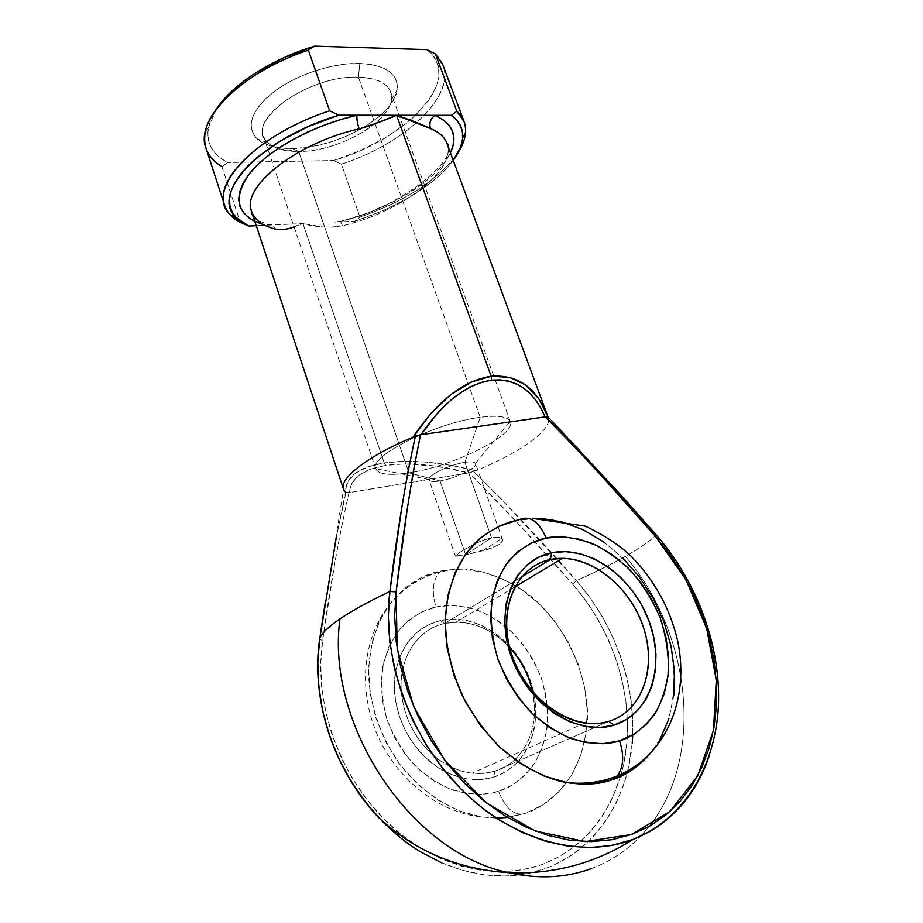 <?xml version="1.0" encoding="UTF-8"?>
<svg xmlns="http://www.w3.org/2000/svg" width="923" height="923" viewBox="0 0 923 923"><rect width="100%" height="100%" fill="white"/><g stroke="black" fill="none" stroke-linecap="round" stroke-linejoin="round"><path stroke-width="0.69" stroke-dasharray="4.62 3.46" d="M632.74 735.043L632.832 721.751L631.078 699.969L627.04 678.255L620.821 656.911L612.503 636.212L602.246 616.437L590.166 597.85L576.46 580.671C595.173 572.352 611.476 564.265 625.367 556.384C639.224 548.504 649.434 541.432 655.999 535.167C649.434 541.432 639.224 548.504 625.367 556.384C693.958 635.832 706.787 768.271 640.47 836.273C706.787 768.271 693.958 635.832 625.367 556.384L607.103 566.168L576.46 580.671C615.041 624.606 636.766 686.101 632.232 743.303C627.444 800.276 595.173 850.256 545.078 868.647L554.238 864.92L571.383 855.356L579.298 849.587L593.685 836.226L605.996 820.709L616.079 803.333L623.856 784.423L627.248 772.966M620.66 776.37L611.026 801.199L601.161 818.101L589.128 833.181L575.087 846.149L559.211 856.717L541.72 864.632C590.535 846.841 622.114 798.257 626.879 742.738C631.401 687 610.265 626.982 572.629 584.155L586.001 600.896L597.769 619.033L607.772 638.324L615.86 658.503L621.917 679.328L625.829 700.499L627.502 721.74L626.879 742.738L623.925 763.194L621.271 774.212M444.448 623.533C468.249 619.148 489.986 627.144 509.669 647.531C493.863 630.813 475.945 622.356 455.939 622.137L444.448 623.533L521.576 576.933L444.448 623.533C417.323 629.29 398.171 658.618 401.413 692.677C404.032 717.333 414.485 738.065 432.76 754.876C444.898 765.352 457.97 771.466 471.999 773.22L483.629 773.416L494.728 771.27L493.759 777.12C528.925 766.344 544.882 720.978 530.413 680.747C516.418 640.354 475.472 612.353 440.525 620.475L444.448 623.533L440.525 620.475L428.18 624.906L417.15 632.197L407.897 642.12L400.824 654.326L396.255 668.39L394.409 683.77L395.402 699.842L399.232 715.948L405.762 731.42L414.739 745.599L425.791 757.875L438.425 767.74L452.132 774.801L466.311 778.77L480.375 779.543L493.759 777.12L505.942 771.663L516.476 763.425L524.968 752.799L531.152 740.211L534.832 726.182L535.928 711.218L534.429 695.896L530.413 680.747L524.045 666.302L515.565 653.069L505.273 641.497L493.517 632.001L480.71 624.917L467.292 620.533L453.735 619.021L440.525 620.475C416.238 626.913 401.217 644.289 395.448 672.613C388.687 709.533 411.508 755.279 445.474 771.79C462.088 779.958 478.183 781.735 493.759 777.12L494.728 771.27C502.308 768.917 509 765.052 514.838 759.675C531.96 742.277 537.855 719.64 532.525 691.765C540.578 726.724 524.495 762.629 494.728 771.27L517.261 761.406L494.728 771.27C473.568 777.062 452.916 771.593 432.76 754.876C414.485 738.065 404.032 717.333 401.413 692.677C398.171 658.618 417.323 629.29 444.448 623.533M496.482 818.136L480.964 816.855C455.824 812.621 424.072 795.903 398.736 762.929C380.438 735.804 370.377 706.557 368.554 675.175C369.708 603.169 414.831 575.329 441.09 570.956L439.683 572.052C432.749 580.002 431.514 591.655 435.956 607.034C424.418 609.249 412.546 616.437 400.34 628.575C392.736 638.289 386.933 650.761 382.93 665.991C380.668 682.778 381.984 700.534 386.864 719.271C394.017 737.489 403.709 753.295 415.95 766.678C428.814 777.904 441.586 785.865 454.254 790.55C472.461 795.026 487.24 795.28 498.582 791.323C505.343 808.236 513.915 815.713 524.287 813.74L507.615 817.466M608.857 721.325L517.261 761.406L608.857 721.325M465.688 554.769L491.521 537.774L498.212 537.278L501.72 538.421L502.597 539.932L500.981 543.036L498.835 544.697L492.271 547.881L465.688 554.769L440.029 480.952L408.924 472.853L298.729 151.487L292.233 148.511C335.753 148.788 394.329 116.69 397.213 89.635C398.574 73.794 386.126 65.06 359.855 63.433L358.401 77.174C381.453 78.432 392.448 85.943 391.375 99.696C389.068 123.255 337.126 151.707 298.729 151.487C342.341 152.007 400.651 115.34 390.648 91.919C386.945 82.758 376.192 77.844 358.401 77.174L480.202 417.311C498.005 415.05 508.042 416.515 510.315 421.696C516.638 434.895 452.616 466.542 408.924 472.853C452.916 466.507 517.353 434.502 510.223 421.465C507.719 416.469 497.705 415.085 480.202 417.311L464.904 462.354C470.892 461.454 474.41 461.765 475.46 463.288C478.587 467.223 455.558 478.622 440.029 480.952C455.201 478.668 477.791 467.661 475.564 463.519C474.768 461.8 471.215 461.419 464.904 462.354L491.521 537.774L498.212 537.278L500.531 537.774L502.597 539.932L502.25 541.409L498.835 544.697L488.14 549.323L474.307 552.935L455.766 556.269L455.812 555.231L459.273 552.635L473.684 544.362L482.983 540.278L491.521 537.774L464.904 462.354C449.628 464.534 426.622 475.806 429.01 479.833C429.864 481.598 433.545 481.968 440.029 480.952L465.688 554.769L455.351 555.934L462.146 550.8L473.684 544.362L482.983 540.278L491.521 537.774L465.688 554.769M591.297 868.612C610.161 861.528 626.521 850.787 640.354 836.388C626.521 850.787 610.161 861.528 591.297 868.612L591.297 868.612M703.038 771.628L690.589 793.642M710.572 751.657L703.107 771.478M709.522 754.991C732.712 685.085 708.726 594.458 655.999 535.167L551.758 420.83L547.824 416.873L548.62 419.919L547.904 416.631L575.733 445.809L629.613 505.169L655.999 535.167L670.629 553.535L683.608 573.379L694.754 594.435L703.914 616.426L710.941 639.085L715.717 662.103L718.14 685.189L718.129 707.999C717.033 724.636 714.529 739.127 710.618 751.495M251.587 211.586C254.61 219.928 262.409 225.72 275.008 228.973L281.688 229.573L288.518 228.546L302.975 223.574L384.187 462.885L367.677 466.9L355.309 473.234L347.706 481.725L336.272 537.578L325.577 600.135M419.227 847.279L401.551 834.819L383.622 818.713L367.4 800.264L353.209 779.843L341.337 757.864L332.026 734.789L325.427 711.068L321.642 687.208L320.696 663.66L322.577 640.885L334.611 564.218L341.302 527.702L348.986 492.582L469.265 472.807L521.957 527.76L572.629 584.155C539.54 546.058 505.077 508.942 469.265 472.807L475.795 470.73L450.736 465.284L426.53 462.1L404.066 461.281L384.187 462.885L302.975 223.574L322.415 226.943L332.43 227.162L342.398 225.8C401.274 212.048 457.646 169.82 446.87 143.203L446.87 143.203M336.272 537.498L345.998 492.224L348.986 492.582C338.579 538.663 329.776 588.101 322.577 640.885C313.705 700.557 337.483 772.09 383.622 818.713C429.795 865.336 492.997 882.25 541.72 864.632L522.903 869.685L503.058 871.704L482.533 870.585L461.719 866.282L441.009 858.805L420.819 848.26M516.153 586.082C556.857 608.58 593.316 673.836 586.705 727.751C580.382 781.077 547.985 806.333 524.287 813.74L542.966 804.879L558.923 791.784L571.649 775.078L580.74 755.476L585.978 733.773L587.27 710.802L584.651 687.37L578.294 664.272L568.453 642.293L555.484 622.137L539.828 604.461L521.98 589.855L502.516 578.836L482.083 571.833L461.373 569.133L441.09 570.956L421.996 577.337L404.828 588.17L390.302 603.18L379.076 621.883L371.715 643.631L368.612 667.606L370.008 692.827L375.926 718.232L386.183 742.692L400.363 765.109L417.831 784.504L437.814 799.999L459.412 810.948L481.644 816.959L503.577 817.859L524.287 813.74C513.915 815.713 505.343 808.236 498.582 791.323L482.821 794.276L466.219 793.457L449.455 788.83L433.233 780.535L418.269 768.894L405.185 754.368L394.571 737.581L386.864 719.271L382.376 700.211L381.268 681.22L383.53 663.083L389.01 646.538L397.432 632.209L408.381 620.614L421.407 612.134L435.956 607.034L451.474 605.407L467.373 607.253L483.087 612.457L498.074 620.787L511.815 631.92L523.849 645.465L533.771 660.949L541.247 677.84L545.989 695.561L547.801 713.525L546.589 731.074L542.343 747.595L535.155 762.433L525.233 775.008L512.9 784.792L498.582 791.323C510.142 787.954 521.472 779.612 532.571 766.309C539.274 755.972 544.085 743.28 547.004 728.235C548.25 711.991 546.324 695.192 541.247 677.84C534.279 661.064 525.175 646.458 513.926 634.009C502.158 623.383 490.378 615.583 478.61 610.634C461.535 605.419 447.309 604.219 435.956 607.034C431.514 591.655 432.749 580.002 439.683 572.052L441.09 570.956L454.381 569.249C471.399 567.345 491.786 572.825 515.519 585.69M481.195 537.405L498.882 526.272M660.072 739.265L649.007 755.002C676.547 727.624 686.689 654.949 651.13 594.758C615.618 535.513 562.257 516.269 532.467 518.391L518.657 519.926L539.759 518.438M603.354 541.663L622.275 557.492M673.79 695.527L668.967 718.532M548.62 419.919C548.735 432.518 516.73 454.07 475.795 470.73C516.73 454.07 548.735 432.518 548.62 419.919M500.197 497.901L473.522 471.307C509.288 506.646 543.601 543.105 576.46 580.671L500.197 497.901M322.577 640.885L319.727 638.912L343.541 489.271L345.433 492.097C345.802 476.753 358.724 467.015 384.187 462.885L385.849 465.388L403.824 463.946L434.918 465.988L468.861 472.899L349.448 492.536L350.209 487.471L352.171 482.821L359.451 474.93L370.85 469.069L385.849 465.388C362.889 469.115 350.752 478.172 349.448 492.536L345.433 492.097M627.755 770.936L632.232 743.303M441.563 862.809L462.873 870.47L484.275 874.877L505.366 875.996L515.669 875.339L525.752 873.885L545.078 868.647C494.013 887.914 426.114 868.797 378.695 817.628M217.782 107.08L212.544 115.825L209.233 124.282L207.848 132.335L208.356 139.835L210.721 146.688L214.828 152.791L220.574 158.087L227.831 162.506L221.935 166.578L240.257 222.339L221.935 166.578C213.848 161.837 208.529 155.71 205.967 148.199M435.391 53.903C467.569 83.878 412.869 141.346 341.441 164.167L359.947 217.113C406.639 200.637 439.429 179.016 458.35 152.226C439.429 179.016 406.639 200.637 359.947 217.113L354.744 221.232C399.947 206.406 432.783 186.146 453.251 160.464L445.394 169.832L437.352 177.504L428.076 184.992L406.362 199.045L381.487 211.332L354.744 221.232L339.053 221.935L368.035 212.936L395.448 200.718L407.978 193.645L429.541 178.162L438.148 170.005L445.048 161.779L450.436 152.849C437.721 180.273 388.306 210.086 339.053 221.935L354.744 221.232L359.947 217.113L341.441 164.167C403.986 143.792 455.524 97.146 442.982 65.21M254.817 221.358L265.732 225.27L256.259 225.697L302.975 223.574C315.816 227.335 328.969 228.073 342.398 225.8C341.014 221.97 339.952 220.493 339.226 221.347L339.053 221.935M464.904 462.354L480.202 417.311C435.944 422.665 368.842 456.17 375.684 468.584C378.234 474.41 389.31 475.83 408.924 472.853L440.029 480.952C433.21 482.014 429.518 481.552 428.941 479.579C427.43 475.357 449.997 464.488 464.904 462.354M480.202 417.311L358.401 77.174C313.785 75.005 252.764 114.175 263.54 136.431C267.774 146.492 279.507 151.522 298.729 151.487L408.924 472.853C389.61 475.795 378.557 474.445 375.753 468.826C368.115 456.597 435.587 422.711 480.202 417.311M428.307 50.742C463.588 80.001 406.362 139.442 333.595 160.544L341.441 164.167L333.595 160.544L227.831 162.506L333.595 160.544L360.039 150.703L384.545 138.254L405.832 123.786L414.877 116.01L429.08 99.892L433.972 91.758L437.248 83.739L438.817 75.951L438.61 68.521L436.567 61.576L432.691 55.242L426.98 49.646L430.787 51.538M292.233 148.511L280.396 147.911L270.058 145.788L261.636 142.177L255.486 137.192L251.887 130.974L251.056 123.74L253.098 115.733L258.013 107.264L265.662 98.68L275.769 90.339L287.953 82.608L301.694 75.848L316.404 70.333L331.438 66.329L346.137 63.999L359.855 63.433L372.027 64.61L382.168 67.471L389.91 71.856L394.998 77.532L397.294 84.27L396.798 91.769L393.602 99.73L387.879 107.853L379.895 115.848L369.973 123.451L358.47 130.397L345.802 136.466L332.395 141.461L318.689 145.211L305.155 147.588L292.233 148.511L298.729 151.487L277.811 148.661L267.82 142.961C242.068 123.797 307.151 74.648 358.401 77.174L359.855 63.433C332.915 62.706 296.756 74.532 274.2 91.492C251.275 110.31 245.541 126.059 256.975 138.738C264.497 145.384 276.254 148.638 292.233 148.511M216.478 109.006L208.413 127.743C206.025 143.192 212.498 154.787 227.831 162.506L221.935 166.578M339.237 221.324C339.929 220.435 340.991 221.935 342.398 225.8C399.474 212.405 454.624 172.301 447.551 145.465M294.091 226.943L302.975 223.574L265.732 225.27L268.039 224.301C271.408 223.977 273.739 225.535 275.008 228.973C273.635 225.477 271.35 223.908 268.143 224.277M545.551 416.804L547.824 416.873M317.743 665.495L319.739 638.589M576.46 580.671L572.629 584.155M473.522 471.307L468.861 472.899C436.914 464.604 409.235 462.1 385.849 465.388L384.187 462.885C410.158 459.285 440.698 461.904 475.795 470.73L473.522 471.307M480.964 816.855C440.767 813.025 397.675 781.112 377.461 735.181C357.905 689.966 362.831 638.82 388.618 605.857C402.082 588.92 419.146 577.625 439.798 571.948L454.381 569.249M514.884 586.843L455.939 622.137M482.452 550.962L501.72 538.421M391.375 99.696L397.213 89.635M510.315 421.696L390.648 91.919M475.46 463.288L510.223 421.465M502.481 539.447L475.564 463.519M455.362 556.027L429.01 479.833M551.769 420.842L548.25 417.577M428.941 479.579L375.684 468.584M375.753 468.826L263.54 136.431M267.82 142.961L256.975 138.738M208.413 127.743L205.171 132.647M448.647 147.992C452.87 163.267 395.967 210.536 339.226 221.347L335.026 222.12M253.19 216.444C255.336 219.155 260.286 221.774 268.039 224.301L270.001 225.074M584.836 722.963L471.999 773.22"/><path stroke-width="1.38" d="M509.669 647.531C521.126 660.199 528.752 674.944 532.525 691.765C528.752 674.944 521.126 660.199 509.669 647.531M608.857 721.325C643.573 711.022 657.845 664.883 642.039 623.371C626.705 581.709 584.986 552.069 550.408 559.511L551.55 552.808C588.343 545.032 632.601 576.575 648.95 620.833C665.806 664.929 650.83 714.079 613.91 725.143L608.857 721.325C601.3 723.574 593.293 724.117 584.836 722.963C550.558 718.486 516.084 682.051 508.354 641.716C500.324 601.358 519.741 565.718 550.408 559.511L562.499 558.323C596.662 558.634 632.728 590.766 644.427 630.536C656.438 670.225 641.427 711.621 608.857 721.325L613.91 725.143L626.625 719.432L637.458 710.664L646.042 699.242L652.088 685.639L655.422 670.41L655.976 654.142L653.784 637.412L648.95 620.833L641.67 604.969L632.197 590.351L620.879 577.51L608.107 566.86L594.285 558.807L579.921 553.65L565.499 551.608L551.55 552.808L538.594 557.273L527.125 564.888L517.63 575.433L510.523 588.551L506.139 603.78L504.708 620.544L506.323 638.151L510.984 655.895L518.518 673.017L528.602 688.789L540.843 702.518L554.688 713.629L569.549 721.682L584.79 726.355L599.777 727.509L613.91 725.143C577.256 736.935 527.425 704.157 510.984 655.895C494.001 607.795 514.549 559.892 551.55 552.808L550.408 559.511L521.576 576.933L550.408 559.511C515.622 566.295 496.436 611.349 512.357 656.391C527.76 701.572 574.394 732.297 608.857 721.325M507.615 817.466L496.482 818.136M498.882 526.272L518.657 519.926C529.467 514.896 538.651 520.941 546.208 538.051C558.161 535.352 573.264 537.071 591.539 543.232C604.161 548.954 616.899 557.757 629.74 569.618C642.073 583.44 652.249 599.558 660.268 617.96C666.314 636.962 669.002 655.284 668.344 672.948C665.875 689.285 661.295 703.038 654.615 714.183C643.4 728.489 631.724 737.362 619.575 740.823C607.68 744.93 591.955 744.33 572.398 739.023C558.715 733.612 544.801 724.59 530.656 711.956C517.088 696.969 506.173 679.397 497.889 659.23C492.017 638.566 489.998 619.091 491.832 600.804C495.582 584.259 501.339 570.818 509.104 560.446C521.68 547.593 534.048 540.128 546.208 538.051C538.651 520.941 529.467 514.896 518.657 519.926C505.804 522.141 492.374 528.775 478.356 539.851C460.196 556.35 444.621 587.063 445.244 629.313C447.136 650.992 452.582 672.636 461.604 694.234C472.495 714.829 485.417 732.654 500.358 747.722C523.883 767.359 545.966 778.977 566.607 782.577C585.113 785.196 600.181 784.285 611.811 779.843L617.406 775.712C623.567 767.082 624.294 755.452 619.575 740.823L602.938 743.73L585.24 742.473L567.218 737.039L549.612 727.578L533.206 714.448L518.703 698.192L506.762 679.513L497.889 659.23L492.432 638.22L490.586 617.406L492.374 597.643L497.647 579.725L506.127 564.334L517.388 552.023L530.944 543.174L546.208 538.051L562.603 536.759L579.517 539.24L596.339 545.355L612.48 554.827L627.421 567.299L640.643 582.332L651.719 599.408L660.268 617.96L665.968 637.355L668.598 656.945L668.021 676.04L664.202 693.958L657.199 709.995L647.196 723.528L634.516 733.97L619.575 740.823C624.294 755.452 623.567 767.082 617.406 775.712L611.811 779.843L590.293 783.973L567.333 782.704L543.889 775.966L520.976 763.921L499.62 747.019L480.802 725.997L465.365 701.768L454.001 675.428L447.182 648.188L445.128 621.237L447.817 595.739L455.039 572.71L466.357 553.05L481.195 537.405M339.976 618.883C325.3 724.082 410.677 853.452 509.011 872.72C538.478 879.307 565.914 877.935 591.297 868.612C565.914 877.935 538.478 879.307 509.011 872.72C410.677 853.452 325.3 724.082 339.976 618.883C352.101 610.668 368.739 601.531 389.887 591.481C368.739 601.531 352.101 610.668 339.976 618.883C328.069 627.029 321.331 633.605 319.739 638.589C321.331 633.605 328.069 627.029 339.976 618.883M690.589 793.642L680.793 806.183L666.21 820.235L658.134 826.293L649.573 831.658L632.982 839.48L611.095 845.549L589.866 847.568L567.795 846.137L545.297 841.176L522.787 832.719L500.751 820.859C487.632 812.932 474.007 801.925 459.85 787.827L441.863 767.267L426.034 744.573L412.696 720.182L402.105 694.638L394.444 668.471L389.841 642.212L388.341 616.379L389.887 591.481L401.274 510.915L407.781 472.634L415.419 435.898L413.066 437.179L431.053 413.273L450.793 394.583L471.192 382.064L491.163 376.272L396.567 115.26L369.731 125.77L359.162 128.908C296.075 142.777 240.684 187.473 251.587 211.586L251.391 213.559L253.19 216.444M345.433 492.097L343.471 489.086C338.983 478.437 367.873 455.95 413.066 437.179C367.608 456.066 338.695 478.679 343.541 489.271M621.271 774.212L620.66 776.37M420.819 848.26L419.227 847.279M548.089 417.138L547.893 416.608C536.725 387.775 517.815 374.323 491.163 376.272L491.567 380.207L491.163 376.272L509.658 377.357L525.787 385.053L538.836 398.782L547.893 416.596L446.87 143.203C444.551 136.939 439.048 132.058 430.383 128.562L396.567 115.26L491.163 376.272C463.381 380.588 437.352 400.882 413.066 437.179L420.98 434.721C443.098 402.197 466.623 384.026 491.567 380.207C515.945 378.303 533.794 390.544 545.101 416.908L420.507 434.768L413.25 471.815L407.043 510.442L396.117 591.839L394.652 616.126L396.163 641.3L400.686 666.902L408.174 692.412L418.523 717.298L431.537 741.065L446.963 763.194L464.488 783.223L483.744 800.76L504.339 815.459L525.81 827.043L547.731 835.327L569.664 840.207L591.182 841.649L611.88 839.722L631.401 834.542L649.423 826.281L665.668 815.171L679.916 801.499L691.985 785.565L701.734 767.682L709.095 748.184L713.998 727.416L716.456 705.726L716.479 683.435L714.125 660.868L709.464 638.358L702.588 616.195L693.635 594.689L682.732 574.083L670.04 554.677L655.722 536.701L601.658 476.049L573.979 446.132L545.101 416.908L540.786 407.92L535.686 400.017L529.837 393.29L523.295 387.845L516.119 383.749L508.388 381.084L500.174 379.895L491.567 380.207L482.66 382.053L473.557 385.41L464.373 390.267L455.212 396.578L446.178 404.274L437.387 413.273L420.98 434.721L545.516 416.827C583.659 455.8 620.394 495.766 655.722 536.701L686.043 579.863L706.776 628.805L716.294 680.216L713.456 730.451L697.846 775.562L669.948 811.525L631.401 834.542L585.101 841.58L535.178 831L486.617 803.045L444.621 760.148L413.746 706.741L397.155 648.604L396.117 591.839C402.52 535.663 410.654 483.306 420.507 434.768L415.419 435.898C405.035 484.056 396.521 535.917 389.887 591.481L396.117 591.839L389.887 591.481C381.441 657.049 409.258 736.958 460.958 788.957C512.692 840.968 581.882 859.382 633.363 839.342C670.663 823.72 696.046 795.603 709.522 754.991M539.759 518.438L561.403 521.737L582.84 529.594L603.354 541.663M622.275 557.492L639.016 576.517L653.034 598.127L663.856 621.606L671.102 646.215L674.471 671.136L673.79 695.527M668.967 718.532L660.072 739.265M649.007 755.002L631.044 770.647L611.811 779.843C624.329 776.312 636.72 768.04 649.007 755.014M325.577 600.135L319.739 638.589L317.789 662.01L318.735 686.227L322.612 710.779L329.396 735.181L338.983 758.937L351.19 781.562L365.796 802.595L382.503 821.574C395.69 834.577 408.451 844.707 420.784 851.975L441.563 862.809M632.232 743.303L632.74 735.043M627.248 772.966L627.755 770.936M230.485 215.082L236.069 217.436L248.783 226.043L240.257 222.339L248.783 226.043L256.259 225.697L248.783 226.043L241.63 222.131L236.011 217.367L232.054 211.794L229.873 205.483L229.55 198.514L231.154 190.98L234.707 183.008L240.188 174.701L247.549 166.232L256.709 157.741L279.796 141.334L307.89 126.763L338.868 115.19L329.638 110.806C251.644 136.177 203.914 191.546 230.485 215.082L240.257 222.339C232.261 218.082 227.07 212.463 224.693 205.483C213.767 179.293 261.913 132.947 329.638 110.806L308.363 50.188C241.341 71.971 194.43 120.025 205.967 148.199L224.693 205.483M451.416 115.329L456.977 120.394L460.681 126.186L462.504 132.6L462.504 139.523L460.704 146.826L453.251 160.464C458.893 152.664 462.031 145.211 462.654 138.081C463.346 128.989 459.608 121.409 451.416 115.329L434.825 115.317L451.416 115.329L456.793 111.198L464.084 121.64C467.292 130.835 465.377 141.034 458.35 152.226C462.596 145.476 464.996 138.981 465.538 132.762C466.219 124.42 463.3 117.233 456.793 111.198L451.416 115.329M447.551 145.465C445.821 138.15 440.098 132.52 430.383 128.562C428.964 123.197 430.441 118.79 434.825 115.317C452.939 123.567 458.143 136.085 450.436 152.849L453.055 145.684L453.897 138.15L452.501 131.181L448.843 124.951L442.925 119.609L434.825 115.317L356.936 115.213L340.264 119.69L323.708 125.355L307.717 132.058L292.672 139.638L278.965 147.888L266.909 156.598L256.79 165.54L248.795 174.505L243.072 183.262L239.692 191.626L238.665 199.414L239.957 206.475L243.464 212.682L249.037 217.932L254.817 221.358M435.391 53.903L426.98 49.646L314.547 46.15L426.98 49.646L435.391 53.903L456.793 111.198L435.391 53.903L442.982 65.21L464.084 121.64M236.069 217.436C209.521 194.095 260.817 138.254 338.868 115.19L356.936 115.213L338.868 115.19L329.638 110.806L308.363 50.188L314.547 46.15L283.972 57.641L256.363 72.444L244.341 80.716L233.784 89.358L224.9 98.207L217.782 107.08M221.935 166.578C208.448 158.618 202.864 147.299 205.171 132.647C209.348 104.83 253.398 68.233 308.363 50.188L314.547 46.15C271.293 59.084 231.927 84.801 216.478 109.006M434.825 115.317C430.487 118.802 429.01 123.221 430.383 128.562C421.673 124.363 410.4 119.921 396.567 115.26L434.825 115.317M263.69 224.716C236.761 215.855 232.042 198.814 249.522 173.582C268.212 149.918 312.701 125.39 356.936 115.213C356.613 118.813 357.351 123.37 359.162 128.908C357.363 123.394 356.624 118.825 356.936 115.213L396.567 115.26C386.102 119.898 373.63 124.443 359.162 128.908C298.21 142.338 243.51 184.877 250.998 209.383C253.26 218.878 261.255 225.408 275.008 228.973C281.1 230.127 287.468 229.446 294.091 226.943M515.519 585.69L516.153 586.082M656.415 535.132L655.722 536.701L656.415 535.132L620.694 494.809L551.769 420.842M547.824 416.873L545.551 416.804M378.695 817.628C333.307 770.013 310.416 697.961 319.739 638.589L336.272 537.498M566.607 782.577C584.697 784.492 601.554 782.289 617.164 775.978C667.329 755.118 689.573 697.43 677.736 641.231C670.063 608.292 654.303 579.748 630.467 555.6C619.195 545.043 604.184 535.225 585.436 526.168L532.467 518.391M562.499 558.323L514.884 586.843M317.743 665.495C318.47 722.248 338.66 772.828 378.315 817.224C414.335 850.937 457.9 869.431 509.011 872.72C553.846 874.439 595.173 863.363 632.982 839.48C684.208 819.093 715.337 766.228 718.394 706.43C721.163 646.365 697.223 581.94 656.518 535.271M343.471 489.086L251.587 211.586M465.538 132.762L462.654 138.081M446.87 143.203L448.255 144.623L448.647 147.992"/></g></svg>
